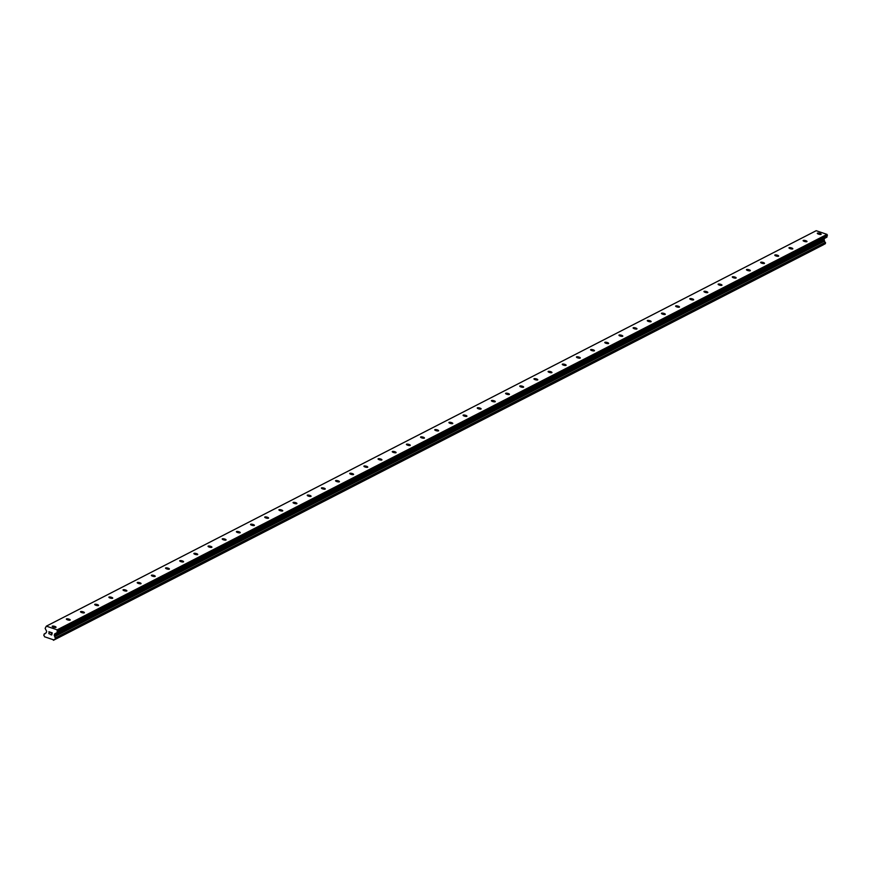 <?xml version="1.0" encoding="UTF-8"?>
<svg xmlns="http://www.w3.org/2000/svg" width="871" height="871" viewBox="0 0 871 871"><rect width="100%" height="100%" fill="white"/><g stroke="black" fill="none" stroke-linecap="round" stroke-linejoin="round"><path stroke-width="1.31" d="M821.037 234.375A1.992 0.544 -166.2 0 1 818.816 234.212A1.992 0.544 -166.2 0 1 817.303 233.286A1.992 0.544 -166.2 0 1 817.433 233.145A1.992 0.544 -166.2 0 1 819.665 233.308A1.992 0.544 -166.2 0 1 821.168 234.234A1.992 0.544 -166.2 0 1 821.037 234.375M806.873 241.648A1.992 0.544 -166.2 0 1 804.641 241.496A1.992 0.544 -166.2 0 1 803.138 240.559A1.992 0.544 -166.2 0 1 803.269 240.429A1.992 0.544 -166.2 0 1 805.49 240.581A1.992 0.544 -166.2 0 1 807.003 241.517A1.992 0.544 -166.2 0 1 806.873 241.648M792.697 248.932A1.992 0.544 -166.2 0 1 790.476 248.768A1.992 0.544 -166.2 0 1 788.974 247.843A1.992 0.544 -166.2 0 1 789.093 247.702A1.992 0.544 -166.2 0 1 791.325 247.865A1.992 0.544 -166.2 0 1 792.828 248.79A1.992 0.544 -166.2 0 1 792.697 248.932M778.532 256.205A1.992 0.544 -166.2 0 1 776.311 256.052A1.992 0.544 -166.2 0 1 774.798 255.116A1.992 0.544 -166.2 0 1 774.929 254.985A1.992 0.544 -166.2 0 1 777.161 255.138A1.992 0.544 -166.2 0 1 778.663 256.074A1.992 0.544 -166.2 0 1 778.532 256.205M764.368 263.488A1.992 0.544 -166.2 0 1 762.136 263.325A1.992 0.544 -166.2 0 1 760.633 262.4A1.992 0.544 -166.2 0 1 760.764 262.258A1.992 0.544 -166.2 0 1 762.985 262.421A1.992 0.544 -166.2 0 1 764.488 263.347A1.992 0.544 -166.2 0 1 764.368 263.488M750.192 270.761A1.992 0.544 -166.2 0 1 747.971 270.609A1.992 0.544 -166.2 0 1 746.458 269.672A1.992 0.544 -166.2 0 1 746.589 269.542A1.992 0.544 -166.2 0 1 748.82 269.694A1.992 0.544 -166.2 0 1 750.323 270.62A1.992 0.544 -166.2 0 1 750.192 270.761M736.028 278.045A1.992 0.544 -166.2 0 1 733.796 277.882A1.992 0.544 -166.2 0 1 732.293 276.956A1.992 0.544 -166.2 0 1 732.424 276.815A1.992 0.544 -166.2 0 1 734.645 276.978A1.992 0.544 -166.2 0 1 736.158 277.903A1.992 0.544 -166.2 0 1 736.028 278.045M721.852 285.318A1.992 0.544 -166.2 0 1 719.631 285.165A1.992 0.544 -166.2 0 1 718.129 284.229A1.992 0.544 -166.2 0 1 718.259 284.098A1.992 0.544 -166.2 0 1 720.48 284.251A1.992 0.544 -166.2 0 1 721.983 285.176A1.992 0.544 -166.2 0 1 721.852 285.318M707.688 292.602A1.992 0.544 -166.2 0 1 705.466 292.438A1.992 0.544 -166.2 0 1 703.953 291.513A1.992 0.544 -166.2 0 1 704.084 291.371A1.992 0.544 -166.2 0 1 706.316 291.535A1.992 0.544 -166.2 0 1 707.818 292.46A1.992 0.544 -166.2 0 1 707.688 292.602M693.523 299.874A1.992 0.544 -166.2 0 1 691.291 299.711A1.992 0.544 -166.2 0 1 689.788 298.786A1.992 0.544 -166.2 0 1 689.919 298.655A1.992 0.544 -166.2 0 1 692.14 298.807A1.992 0.544 -166.2 0 1 693.654 299.733A1.992 0.544 -166.2 0 1 693.523 299.874M679.347 307.158A1.992 0.544 -166.2 0 1 677.126 306.995A1.992 0.544 -166.2 0 1 675.624 306.069A1.992 0.544 -166.2 0 1 675.744 305.928A1.992 0.544 -166.2 0 1 677.976 306.091A1.992 0.544 -166.2 0 1 679.478 307.017A1.992 0.544 -166.2 0 1 679.347 307.158M665.183 314.431A1.992 0.544 -166.2 0 1 662.951 314.268A1.992 0.544 -166.2 0 1 661.448 313.342A1.992 0.544 -166.2 0 1 661.579 313.201A1.992 0.544 -166.2 0 1 663.8 313.364A1.992 0.544 -166.2 0 1 665.313 314.289A1.992 0.544 -166.2 0 1 665.183 314.431M651.007 321.715A1.992 0.544 -166.2 0 1 648.786 321.551A1.992 0.544 -166.2 0 1 647.284 320.626A1.992 0.544 -166.2 0 1 647.414 320.484A1.992 0.544 -166.2 0 1 649.635 320.648A1.992 0.544 -166.2 0 1 651.138 321.573A1.992 0.544 -166.2 0 1 651.007 321.715M636.843 328.988A1.992 0.544 -166.2 0 1 634.621 328.824A1.992 0.544 -166.2 0 1 633.108 327.899A1.992 0.544 -166.2 0 1 633.239 327.757A1.992 0.544 -166.2 0 1 635.471 327.921A1.992 0.544 -166.2 0 1 636.973 328.846A1.992 0.544 -166.2 0 1 636.843 328.988M622.678 336.271A1.992 0.544 -166.2 0 1 620.446 336.108A1.992 0.544 -166.2 0 1 618.943 335.183A1.992 0.544 -166.2 0 1 619.074 335.041A1.992 0.544 -166.2 0 1 621.295 335.204A1.992 0.544 -166.2 0 1 622.809 336.13A1.992 0.544 -166.2 0 1 622.678 336.271M608.502 343.544A1.992 0.544 -166.2 0 1 606.281 343.381A1.992 0.544 -166.2 0 1 604.779 342.455A1.992 0.544 -166.2 0 1 604.91 342.314A1.992 0.544 -166.2 0 1 607.131 342.477A1.992 0.544 -166.2 0 1 608.633 343.403A1.992 0.544 -166.2 0 1 608.502 343.544M594.338 350.817A1.992 0.544 -166.2 0 1 592.117 350.665A1.992 0.544 -166.2 0 1 590.603 349.739A1.992 0.544 -166.2 0 1 590.734 349.598A1.992 0.544 -166.2 0 1 592.966 349.761A1.992 0.544 -166.2 0 1 594.468 350.686A1.992 0.544 -166.2 0 1 594.338 350.817M580.173 358.101A1.992 0.544 -166.2 0 1 577.941 357.937A1.992 0.544 -166.2 0 1 576.439 357.012A1.992 0.544 -166.2 0 1 576.569 356.87A1.992 0.544 -166.2 0 1 578.79 357.034A1.992 0.544 -166.2 0 1 580.304 357.959A1.992 0.544 -166.2 0 1 580.173 358.101M565.998 365.374A1.992 0.544 -166.2 0 1 563.777 365.221A1.992 0.544 -166.2 0 1 562.263 364.296A1.992 0.544 -166.2 0 1 562.394 364.154A1.992 0.544 -166.2 0 1 564.626 364.307A1.992 0.544 -166.2 0 1 566.128 365.243A1.992 0.544 -166.2 0 1 565.998 365.374M551.833 372.657A1.992 0.544 -166.2 0 1 549.601 372.494A1.992 0.544 -166.2 0 1 548.099 371.569A1.992 0.544 -166.2 0 1 548.229 371.427A1.992 0.544 -166.2 0 1 550.45 371.59A1.992 0.544 -166.2 0 1 551.964 372.516A1.992 0.544 -166.2 0 1 551.833 372.657M537.657 379.93A1.992 0.544 -166.2 0 1 535.436 379.778A1.992 0.544 -166.2 0 1 533.934 378.841A1.992 0.544 -166.2 0 1 534.065 378.711A1.992 0.544 -166.2 0 1 536.286 378.863A1.992 0.544 -166.2 0 1 537.788 379.8A1.992 0.544 -166.2 0 1 537.657 379.93M523.493 387.214A1.992 0.544 -166.2 0 1 521.272 387.051A1.992 0.544 -166.2 0 1 519.758 386.125A1.992 0.544 -166.2 0 1 519.889 385.984A1.992 0.544 -166.2 0 1 522.121 386.147A1.992 0.544 -166.2 0 1 523.623 387.072A1.992 0.544 -166.2 0 1 523.493 387.214M509.328 394.487A1.992 0.544 -166.2 0 1 507.096 394.334A1.992 0.544 -166.2 0 1 505.594 393.398A1.992 0.544 -166.2 0 1 505.724 393.267A1.992 0.544 -166.2 0 1 507.945 393.42A1.992 0.544 -166.2 0 1 509.459 394.356A1.992 0.544 -166.2 0 1 509.328 394.487M495.153 401.771A1.992 0.544 -166.2 0 1 492.932 401.607A1.992 0.544 -166.2 0 1 491.429 400.682A1.992 0.544 -166.2 0 1 491.549 400.54A1.992 0.544 -166.2 0 1 493.781 400.704A1.992 0.544 -166.2 0 1 495.283 401.629A1.992 0.544 -166.2 0 1 495.153 401.771M480.988 409.043A1.992 0.544 -166.2 0 1 478.756 408.891A1.992 0.544 -166.2 0 1 477.254 407.955A1.992 0.544 -166.2 0 1 477.384 407.824A1.992 0.544 -166.2 0 1 479.605 407.976A1.992 0.544 -166.2 0 1 481.119 408.913A1.992 0.544 -166.2 0 1 480.988 409.043M466.823 416.327A1.992 0.544 -166.2 0 1 464.591 416.164A1.992 0.544 -166.2 0 1 463.089 415.238A1.992 0.544 -166.2 0 1 463.22 415.097A1.992 0.544 -166.2 0 1 465.441 415.26A1.992 0.544 -166.2 0 1 466.943 416.186A1.992 0.544 -166.2 0 1 466.823 416.327M452.648 423.6A1.992 0.544 -166.2 0 1 450.427 423.448A1.992 0.544 -166.2 0 1 448.913 422.511A1.992 0.544 -166.2 0 1 449.044 422.381A1.992 0.544 -166.2 0 1 451.276 422.533A1.992 0.544 -166.2 0 1 452.778 423.458A1.992 0.544 -166.2 0 1 452.648 423.6M438.483 430.884A1.992 0.544 -166.2 0 1 436.251 430.72A1.992 0.544 -166.2 0 1 434.749 429.795A1.992 0.544 -166.2 0 1 434.879 429.653A1.992 0.544 -166.2 0 1 437.1 429.817A1.992 0.544 -166.2 0 1 438.614 430.742A1.992 0.544 -166.2 0 1 438.483 430.884M424.308 438.157A1.992 0.544 -166.2 0 1 422.087 437.993A1.992 0.544 -166.2 0 1 420.584 437.068A1.992 0.544 -166.2 0 1 420.715 436.937A1.992 0.544 -166.2 0 1 422.936 437.09A1.992 0.544 -166.2 0 1 424.438 438.015A1.992 0.544 -166.2 0 1 424.308 438.157M410.143 445.44A1.992 0.544 -166.2 0 1 407.922 445.277A1.992 0.544 -166.2 0 1 406.409 444.352A1.992 0.544 -166.2 0 1 406.539 444.21A1.992 0.544 -166.2 0 1 408.771 444.373A1.992 0.544 -166.2 0 1 410.274 445.299A1.992 0.544 -166.2 0 1 410.143 445.44M395.978 452.713A1.992 0.544 -166.2 0 1 393.746 452.55A1.992 0.544 -166.2 0 1 392.244 451.624A1.992 0.544 -166.2 0 1 392.375 451.494A1.992 0.544 -166.2 0 1 394.596 451.646A1.992 0.544 -166.2 0 1 396.109 452.572A1.992 0.544 -166.2 0 1 395.978 452.713M381.803 459.997A1.992 0.544 -166.2 0 1 379.582 459.834A1.992 0.544 -166.2 0 1 378.068 458.908A1.992 0.544 -166.2 0 1 378.199 458.767A1.992 0.544 -166.2 0 1 380.431 458.93A1.992 0.544 -166.2 0 1 381.934 459.855A1.992 0.544 -166.2 0 1 381.803 459.997M367.638 467.27A1.992 0.544 -166.2 0 1 365.406 467.106A1.992 0.544 -166.2 0 1 363.904 466.181A1.992 0.544 -166.2 0 1 364.034 466.039A1.992 0.544 -166.2 0 1 366.255 466.203A1.992 0.544 -166.2 0 1 367.769 467.128A1.992 0.544 -166.2 0 1 367.638 467.27M353.463 474.553A1.992 0.544 -166.2 0 1 351.242 474.39A1.992 0.544 -166.2 0 1 349.739 473.465A1.992 0.544 -166.2 0 1 349.87 473.323A1.992 0.544 -166.2 0 1 352.091 473.486A1.992 0.544 -166.2 0 1 353.593 474.412A1.992 0.544 -166.2 0 1 353.463 474.553M339.298 481.826A1.992 0.544 -166.2 0 1 337.077 481.663A1.992 0.544 -166.2 0 1 335.564 480.738A1.992 0.544 -166.2 0 1 335.694 480.596A1.992 0.544 -166.2 0 1 337.926 480.759A1.992 0.544 -166.2 0 1 339.429 481.685A1.992 0.544 -166.2 0 1 339.298 481.826M325.133 489.099A1.992 0.544 -166.2 0 1 322.901 488.947A1.992 0.544 -166.2 0 1 321.399 488.021A1.992 0.544 -166.2 0 1 321.53 487.88A1.992 0.544 -166.2 0 1 323.751 488.043A1.992 0.544 -166.2 0 1 325.264 488.969A1.992 0.544 -166.2 0 1 325.133 489.099M310.958 496.383A1.992 0.544 -166.2 0 1 308.737 496.22A1.992 0.544 -166.2 0 1 307.234 495.294A1.992 0.544 -166.2 0 1 307.354 495.153A1.992 0.544 -166.2 0 1 309.586 495.316A1.992 0.544 -166.2 0 1 311.089 496.241A1.992 0.544 -166.2 0 1 310.958 496.383M296.793 503.656A1.992 0.544 -166.2 0 1 294.572 503.503A1.992 0.544 -166.2 0 1 293.059 502.578A1.992 0.544 -166.2 0 1 293.189 502.436A1.992 0.544 -166.2 0 1 295.421 502.589A1.992 0.544 -166.2 0 1 296.924 503.525A1.992 0.544 -166.2 0 1 296.793 503.656M282.629 510.939A1.992 0.544 -166.2 0 1 280.397 510.776A1.992 0.544 -166.2 0 1 278.894 509.851A1.992 0.544 -166.2 0 1 279.025 509.709A1.992 0.544 -166.2 0 1 281.246 509.873A1.992 0.544 -166.2 0 1 282.748 510.798A1.992 0.544 -166.2 0 1 282.629 510.939M268.453 518.212A1.992 0.544 -166.2 0 1 266.232 518.06A1.992 0.544 -166.2 0 1 264.719 517.134A1.992 0.544 -166.2 0 1 264.849 516.993A1.992 0.544 -166.2 0 1 267.081 517.145A1.992 0.544 -166.2 0 1 268.584 518.082A1.992 0.544 -166.2 0 1 268.453 518.212M254.288 525.496A1.992 0.544 -166.2 0 1 252.057 525.333A1.992 0.544 -166.2 0 1 250.554 524.407A1.992 0.544 -166.2 0 1 250.685 524.266A1.992 0.544 -166.2 0 1 252.906 524.429A1.992 0.544 -166.2 0 1 254.419 525.355A1.992 0.544 -166.2 0 1 254.288 525.496M240.113 532.769A1.992 0.544 -166.2 0 1 237.892 532.617A1.992 0.544 -166.2 0 1 236.389 531.68A1.992 0.544 -166.2 0 1 236.52 531.55A1.992 0.544 -166.2 0 1 238.741 531.702A1.992 0.544 -166.2 0 1 240.244 532.638A1.992 0.544 -166.2 0 1 240.113 532.769M225.948 540.053A1.992 0.544 -166.2 0 1 223.727 539.889A1.992 0.544 -166.2 0 1 222.214 538.964A1.992 0.544 -166.2 0 1 222.345 538.822A1.992 0.544 -166.2 0 1 224.576 538.986A1.992 0.544 -166.2 0 1 226.079 539.911A1.992 0.544 -166.2 0 1 225.948 540.053M211.784 547.326A1.992 0.544 -166.2 0 1 209.552 547.173A1.992 0.544 -166.2 0 1 208.049 546.237A1.992 0.544 -166.2 0 1 208.18 546.106A1.992 0.544 -166.2 0 1 210.401 546.259A1.992 0.544 -166.2 0 1 211.914 547.195A1.992 0.544 -166.2 0 1 211.784 547.326M197.608 554.609A1.992 0.544 -166.2 0 1 195.387 554.446A1.992 0.544 -166.2 0 1 193.874 553.521A1.992 0.544 -166.2 0 1 194.004 553.379A1.992 0.544 -166.2 0 1 196.236 553.542A1.992 0.544 -166.2 0 1 197.739 554.468A1.992 0.544 -166.2 0 1 197.608 554.609M183.443 561.882A1.992 0.544 -166.2 0 1 181.212 561.73A1.992 0.544 -166.2 0 1 179.709 560.793A1.992 0.544 -166.2 0 1 179.84 560.663A1.992 0.544 -166.2 0 1 182.061 560.815A1.992 0.544 -166.2 0 1 183.574 561.741A1.992 0.544 -166.2 0 1 183.443 561.882M169.268 569.166A1.992 0.544 -166.2 0 1 167.047 569.003A1.992 0.544 -166.2 0 1 165.544 568.077A1.992 0.544 -166.2 0 1 165.675 567.936A1.992 0.544 -166.2 0 1 167.896 568.099A1.992 0.544 -166.2 0 1 169.399 569.024A1.992 0.544 -166.2 0 1 169.268 569.166M155.103 576.439A1.992 0.544 -166.2 0 1 152.882 576.286A1.992 0.544 -166.2 0 1 151.369 575.35A1.992 0.544 -166.2 0 1 151.5 575.219A1.992 0.544 -166.2 0 1 153.732 575.372A1.992 0.544 -166.2 0 1 155.234 576.297A1.992 0.544 -166.2 0 1 155.103 576.439M140.939 583.722A1.992 0.544 -166.2 0 1 138.707 583.559A1.992 0.544 -166.2 0 1 137.204 582.634A1.992 0.544 -166.2 0 1 137.335 582.492A1.992 0.544 -166.2 0 1 139.556 582.655A1.992 0.544 -166.2 0 1 141.069 583.581A1.992 0.544 -166.2 0 1 140.939 583.722M126.763 590.995A1.992 0.544 -166.2 0 1 124.542 590.832A1.992 0.544 -166.2 0 1 123.04 589.907A1.992 0.544 -166.2 0 1 123.159 589.776A1.992 0.544 -166.2 0 1 125.391 589.928A1.992 0.544 -166.2 0 1 126.894 590.854A1.992 0.544 -166.2 0 1 126.763 590.995M112.599 598.279A1.992 0.544 -166.2 0 1 110.377 598.116A1.992 0.544 -166.2 0 1 108.864 597.19A1.992 0.544 -166.2 0 1 108.995 597.049A1.992 0.544 -166.2 0 1 111.227 597.212A1.992 0.544 -166.2 0 1 112.729 598.137A1.992 0.544 -166.2 0 1 112.599 598.279M98.434 605.552A1.992 0.544 -166.2 0 1 96.202 605.389A1.992 0.544 -166.2 0 1 94.699 604.463A1.992 0.544 -166.2 0 1 94.83 604.322A1.992 0.544 -166.2 0 1 97.051 604.485A1.992 0.544 -166.2 0 1 98.554 605.41A1.992 0.544 -166.2 0 1 98.434 605.552M84.258 612.836A1.992 0.544 -166.2 0 1 82.037 612.672A1.992 0.544 -166.2 0 1 80.524 611.747A1.992 0.544 -166.2 0 1 80.655 611.605A1.992 0.544 -166.2 0 1 82.887 611.769A1.992 0.544 -166.2 0 1 84.389 612.694A1.992 0.544 -166.2 0 1 84.258 612.836M70.094 620.108A1.992 0.544 -166.2 0 1 67.862 619.945A1.992 0.544 -166.2 0 1 66.359 619.02A1.992 0.544 -166.2 0 1 66.49 618.878A1.992 0.544 -166.2 0 1 68.711 619.041A1.992 0.544 -166.2 0 1 70.224 619.967A1.992 0.544 -166.2 0 1 70.094 620.108M55.918 627.392A1.992 0.544 -166.2 0 1 53.697 627.229A1.992 0.544 -166.2 0 1 52.195 626.303A1.992 0.544 -166.2 0 1 52.325 626.162A1.992 0.544 -166.2 0 1 54.546 626.325A1.992 0.544 -166.2 0 1 56.049 627.251A1.992 0.544 -166.2 0 1 55.918 627.392M51.607 634.796L51.814 633.946L51.607 634.796L50.551 634.436L51.607 634.796M51.28 633.609L51.857 633.805L51.28 633.609M51.857 633.805L52.064 632.956L51.857 633.805M52.064 632.956L51.008 632.596L52.064 632.956M50.518 634.578L51.716 634.981L50.518 634.578M51.041 632.455L52.238 632.858L51.716 634.981M49.19 632.792L50.017 632.259L49.19 632.792M50.017 632.259L48.885 631.878L50.017 632.259M48.918 631.736L50.344 632.215L48.787 633.326L49.32 634.012M45.477 633.184L45.357 633.315A1.328 1.219 62.8 0 1 44.149 633.99L43.8 635.46A1.328 1.219 62.8 0 1 44.497 636.755L53.926 639.956A1.328 1.219 62.8 0 1 55.113 639.314L55.472 637.844A1.328 1.219 62.8 0 1 54.764 636.538L54.35 635.678A0.664 0.61 62.8 0 1 54.285 635.177L54.525 634.219A0.664 0.61 62.8 0 1 54.808 633.838L56.92 632.673A0.664 0.61 62.8 0 0 57.203 632.292L57.159 629.831L46.359 626.151L45.205 628.209A0.664 0.61 62.8 0 0 45.27 628.699L46.533 631.018A0.664 0.61 62.8 0 1 46.599 631.519L46.359 632.477A0.664 0.61 62.8 0 1 46.076 632.858L45.673 633.086M55.287 639.281L825.12 243.836L825.316 242.399A1.328 1.219 62.8 0 1 824.608 241.093L824.195 240.233A0.664 0.61 62.8 0 1 824.129 239.743L824.358 238.774A0.664 0.61 62.8 0 1 824.641 238.393L826.764 237.228A0.664 0.61 -117.2 0 0 827.047 236.858L827.004 234.386L816.192 230.706L46.359 626.151M53.839 640.076L823.759 244.544M53.447 640.294L823.443 244.762M53.926 639.956L55.2 639.303M54.764 636.538L824.608 241.093M54.688 636.287L824.521 240.842M57.617 630.648L827.45 235.214M57.159 629.831L827.004 234.386M44.149 633.99L45.314 633.391M55.417 639.205L825.251 243.76M55.559 639.02L825.392 243.575M55.722 638.367L825.556 242.922M55.679 638.116L825.523 242.671M55.613 637.975L825.447 242.541M55.472 637.844L825.316 242.399M54.35 635.678L824.195 240.233M54.285 635.177L824.129 239.743M54.525 634.219L824.358 238.774M54.808 633.838L824.641 238.393M56.92 632.673L826.764 237.228M57.203 632.292L827.047 236.858M53.795 640.109L823.628 244.664M55.276 639.281L825.109 243.836"/></g></svg>
